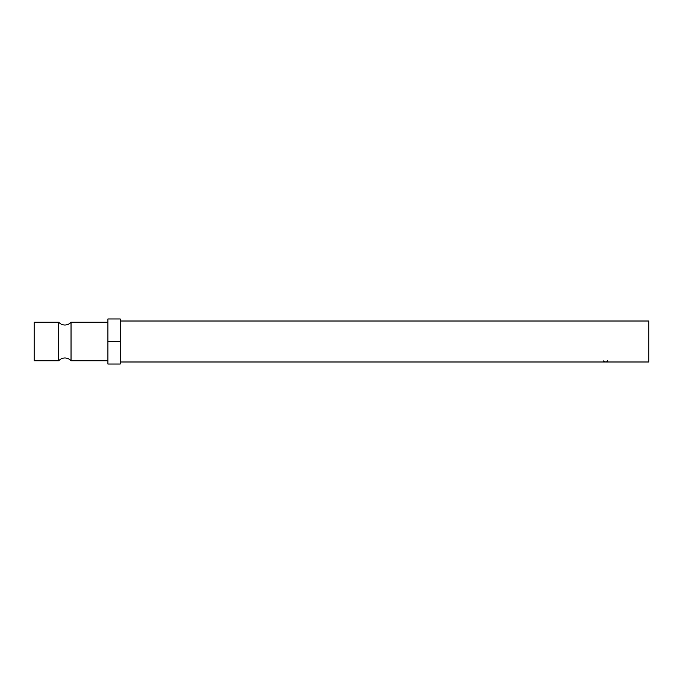 <?xml version="1.0" encoding="UTF-8"?>
<svg xmlns="http://www.w3.org/2000/svg" width="683" height="683" viewBox="0 0 683 683"><rect width="100%" height="100%" fill="white"/><g stroke="black" fill="none" stroke-linecap="round" stroke-linejoin="round"><path stroke-width="1.02" d="M107.914 360.761L71.032 360.761A8.196 8.196 0 0 0 58.738 360.761L58.738 322.239A8.196 8.196 0 0 0 71.032 322.239L107.914 322.239M604.327 361.324L603.866 361.717L605.71 361.939L607.537 361.717L607.067 361.324L607.981 361.717L605.676 361.964L603.422 361.717L604.327 361.324M120.208 321.01L648.85 321.01L648.85 361.99L120.208 361.99M58.738 322.239L34.15 322.239L34.15 360.761L58.738 360.761M71.032 360.761L71.032 322.239M120.208 341.5L120.208 318.961L107.914 318.961L107.914 364.039L120.208 364.039L120.208 341.5L107.914 341.5M603.866 361.717L603.866 360.709M607.537 361.717L607.537 360.701"/></g></svg>

